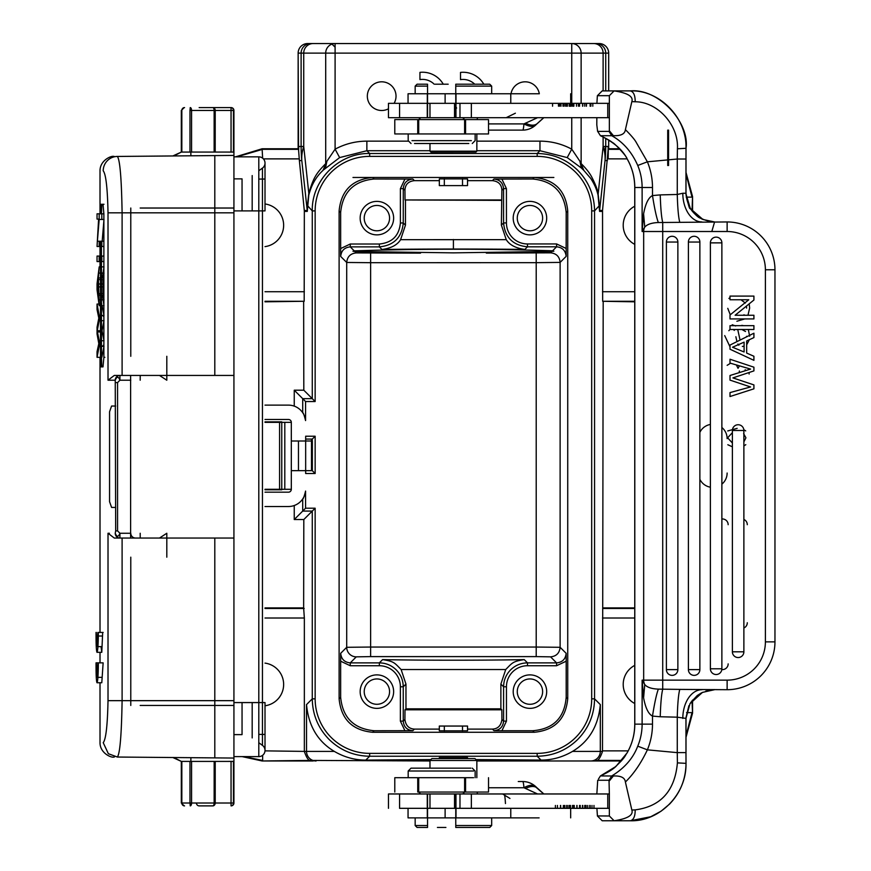 <?xml version="1.0" encoding="UTF-8"?>
<svg xmlns="http://www.w3.org/2000/svg" width="871" height="871" viewBox="0 0 871 871"><rect width="100%" height="100%" fill="white"/><g stroke="black" fill="none" stroke-linecap="round" stroke-linejoin="round"><path stroke-width="1.31" d="M418.701 133.949L418.701 119.599L420.617 117.683L399.571 117.683L607.762 117.683L607.762 103.333L609.352 103.333L399.571 103.333L408.053 103.333L408.053 93.774L427.313 93.774L427.313 103.333M459.975 117.683L459.975 103.333L471.353 103.333L471.353 117.683M523.711 103.333L519.072 103.333M515.676 103.333L511.517 103.333M399.571 103.333L388.466 103.333L399.571 103.333L399.571 117.683L388.466 117.683L399.571 117.683M609.025 131.401L611.736 135.713L613.369 135.658C620.892 135.996 624.91 133.982 625.4 129.637L631.856 101.613C633.544 96.496 627.632 92.925 614.109 90.9L609.352 95.679L609.352 130.748L609.025 131.401L597.713 131.401L600.424 135.713L611.736 135.713C623.124 142.049 631.802 151.968 637.746 165.479A57.399 57.17 90 0 1 642.123 187.515L634.796 187.515L634.796 724.139A57.399 57.17 -90 0 1 627.076 752.925L616.276 766.045C613.434 769.039 608.154 772.337 600.424 775.941L598.519 778.968M607.762 117.683L609.352 117.683L607.762 117.683M613.369 135.658L609.352 130.748M596.842 117.683L596.798 124.869L597.604 131.325L598.519 132.686M596.896 103.333L597.375 95.712L598.388 94.71L597.43 95.679L609.352 95.679M477.079 119.599A19.129 1.666 -90 0 1 477.809 117.683L537.57 117.683L523.95 123.9C529.622 126.948 533.694 127.155 536.198 124.52L543.733 117.683M543.46 117.683L542.677 117.683M541.305 117.683L537.57 117.683M528.196 117.683L482.926 117.683M456.578 108.113L455.969 106.774M535.741 124.999L536.198 124.52A19.129 19.053 -90 0 1 522.72 130.117L488.533 130.117M506.203 117.683L515.382 113.208M430.078 151.162L476.764 151.162M431.058 152.153L475.849 152.087M571.746 103.333L571.746 53.12L335.095 53.12L335.095 149.17C345.036 143.857 355.629 141.189 366.865 141.146L366.865 150.716L339.636 157.586L335.095 149.17L326.875 161.309L322.956 170.433C316.097 176.748 311.372 184.99 308.791 195.148L308.802 193.286C313.364 178.642 315.117 174.45 325.7 163.65L323.489 169.943L339.636 157.586M476.851 141.146L539.966 141.146C551.212 141.189 561.806 143.857 571.746 149.17L579.955 161.309L581.316 167.972L567.206 157.586L539.966 150.716L476.851 150.716M394.106 103.333A14.35 14.35 0 0 0 381.672 81.809A14.35 14.35 0 0 0 367.333 96.158A14.35 14.35 0 0 0 388.466 108.799M539.312 93.774A14.35 14.35 0 0 0 511.016 93.774M483.819 84.204A23.909 23.909 0 0 0 460.509 72.413A23.909 23.909 0 0 1 483.819 84.204M419.942 72.369A23.909 23.909 0 0 1 443.274 84.204A23.909 23.909 0 0 0 419.942 72.369L419.942 79.588A16.701 16.701 0 0 1 434.204 84.204M598.05 195.148L599.575 211.413A9.57 9.559 90 0 1 599.618 210.477L605.029 160.58A143.486 69.604 -173.8 0 0 604.79 153.568A143.486 69.604 -173.8 0 0 603.113 146.491L598.05 195.148C596.842 189.66 594.392 184.064 590.701 178.381L583.886 170.455L579.955 161.309M608.687 52.946A9.57 6.761 180 0 1 608.687 53.12L608.687 90.9L608.687 53.12A9.57 9.559 -90 0 0 599.128 43.55L571.746 43.55A9.57 9.385 90 0 1 581.131 53.12L581.131 103.333M313.114 43.55A9.57 9.385 90 0 0 303.729 53.12L301.116 53.12A9.57 9.559 -90 0 1 310.675 43.55L335.095 43.55L335.095 53.12L325.7 53.12A9.57 9.385 -90 0 1 335.095 43.55L571.746 43.55L571.746 53.12L603.113 53.12A9.57 9.385 -90 0 0 593.717 43.55M310.675 43.55L307.713 43.55A9.57 9.559 90 0 0 298.143 53.12L298.143 148.941L298.622 146.491L298.699 149.474L298.677 146.491L301.116 146.491L301.116 53.12L298.143 53.12L298.535 148.887M331.459 43.55L575.383 43.55L331.459 43.55M294.246 505.518L294.246 519.541L305.579 508.207L315.15 508.207L315.15 698.858A54.514 54.514 -119.3 0 0 369.663 753.371L537.178 753.371A54.514 54.514 150.7 0 0 591.692 698.847L591.692 210.891A54.514 54.514 62 0 0 537.178 156.377L369.663 156.377A54.514 54.514 -28 0 0 315.15 210.891L315.15 401.531L312.275 398.668L312.275 210.891L307.409 205.523L307.223 210.477A9.57 9.559 90 0 1 307.267 211.413L308.791 195.148M315.15 210.891L312.275 210.891C311.491 180.221 338.993 152.719 369.663 153.503L537.178 153.503C552.933 153.742 566.455 159.339 577.756 170.313C588.731 181.614 594.327 195.137 594.555 210.891L599.422 205.523L599.618 210.477L602.536 210.477L608.143 149.474L608.154 158.87L608.317 149.311L620.065 149.311M307.409 205.523L308.802 193.286L303.729 146.491A143.486 69.604 173.8 0 0 302.063 153.514A143.486 69.604 173.8 0 0 301.802 160.58L299.374 160.58L304.338 210.945L304.186 301.279L265.013 301.823M265.013 405.124L288.453 405.124A17.213 17.213 0 0 1 305.579 420.584C304.251 415.304 303.293 412.669 302.705 412.691L302.705 398.668L312.275 398.668L303.816 390.197L303.641 301.823M602.536 210.477L602.656 301.279L634.752 301.823M692.554 211.577L692.554 196.596L686 172.414M608.154 148.767L619.553 148.767M235.486 156.856L262.106 148.767L298.535 148.767M603.189 301.823L602.492 751.401C600.282 757.901 598.203 760.906 596.254 760.427L593.63 760.971L621.306 760.971M303.816 390.197L294.246 390.197L294.246 406.136M294.246 519.541L303.816 519.541L303.641 607.914L265.013 607.914M572.519 751.401C589.09 741.482 598.355 725.881 600.315 704.595L594.555 698.847C594.327 714.601 588.731 728.123 577.767 739.414C566.466 750.399 552.933 756.006 537.178 756.235L541.033 760.089C552.072 760.1 562.568 757.204 572.519 751.401L602.492 751.401M264.991 750.867L304.349 751.401C306.548 757.901 308.628 760.906 310.588 760.427L429.98 760.971M476.851 760.971L593.63 760.971M316.097 760.971A9.57 9.559 -90 0 1 306.527 751.401L334.322 751.401C344.306 757.215 354.802 760.111 365.798 760.089L430.895 759.577M475.936 759.577L541.033 760.089M315.15 698.847L312.275 698.847C312.504 714.514 318.057 727.993 328.922 739.272A57.399 57.377 -135 0 0 329.282 739.621C340.55 750.475 354.018 756.006 369.663 756.235L365.798 760.089M334.322 751.401C317.752 741.482 308.486 725.881 306.527 704.595L312.275 698.847L312.275 511.081L303.816 519.541M304.349 750.867L304.349 618.018L303.641 607.914M634.752 665.379A21.525 21.525 0 0 0 634.752 703.518M603.189 607.914L634.752 607.914M686 737.323L692.554 713.142L692.554 700.088M242.171 756.616L262.106 760.971L313.212 760.971M686 735.843L692.02 712.609L686.566 712.609M243.924 756.616L262.639 760.427L262.639 755.288M265.013 705.771A21.525 21.525 0 0 0 265.013 663.114M315.15 508.207L312.275 511.081L302.705 511.081L302.705 498.963C303.293 498.985 304.251 496.361 305.579 491.07A17.213 17.213 0 0 1 288.453 506.519L265.013 506.519M265.013 419.474L288.453 419.474A2.874 2.874 0 0 1 291.317 422.348L291.317 440.998L298.459 440.998L298.459 470.656L312.362 470.656L312.362 440.998L298.459 440.998L305.667 440.998L305.667 436.219L305.667 439.082L312.275 439.082L305.667 439.082M265.013 492.18L288.453 492.18A2.874 2.874 0 0 0 291.317 489.306L291.317 470.656L305.667 470.656L305.667 440.998M305.667 473.519L305.667 470.656L312.254 470.656L305.667 470.656L305.667 473.519L315.15 473.519L312.254 470.656L312.275 439.082L315.15 436.219L315.15 473.519M567.729 210.945C565.758 190.607 554.598 179.448 534.25 177.466L372.581 177.466C352.243 179.448 341.084 190.597 339.113 210.945L339.113 698.792C341.084 719.141 352.243 730.301 372.581 732.271L534.25 732.271C554.598 730.301 565.747 719.141 567.729 698.792L567.729 210.945L566.194 212.48C564.212 192.143 553.052 180.983 532.714 179.001L493.988 179.056C499.78 179.622 502.97 182.812 503.547 188.615L501.87 190.292C501.642 184.521 498.484 181.299 492.398 180.645L467.531 180.645M291.317 422.348L265.013 422.348M265.013 489.306L291.317 489.306M291.317 440.998L291.317 470.656L291.317 440.998M311.491 439.082L311.491 470.656M115.68 530.885L115.233 533.259C116.812 537.157 118.38 537.157 119.926 533.259L117.563 530.885L115.68 530.885L115.233 380.213C116.866 376.305 118.423 376.305 119.926 380.213L117.563 382.587L115.68 382.587M114.286 375.434L130.617 375.434L130.617 538.049L130.617 375.434L214.799 375.434L214.799 212.818L122.103 212.818C121.526 178.566 119.958 159.774 117.378 156.442A14.35 14.295 -90.5 0 0 103.214 170.814L103.214 170.814C105.914 174.124 107.514 188.125 108.015 212.818L108.015 380.213L114.286 375.434L122.103 375.434L122.103 212.818L108.015 212.818M103.268 742.669L103.224 742.669C105.914 739.403 107.514 725.391 108.015 700.665L214.799 700.665L214.799 538.049L233.929 538.049L233.929 152.077L190.836 152.055L191.566 152.077L191.566 110.465L189.976 110.465L189.976 152.077L190.836 152.055L190.88 155.8L233.929 155.419L214.799 155.593L214.799 212.818L214.799 155.593L117.378 156.442L183.422 155.865M115.68 507.434L111.586 507.434L109.561 501.696L109.561 411.776L111.586 406.038L115.68 406.038M103.137 662.853L98.336 662.853C98.281 674.72 97.835 681.351 96.997 682.744L101.787 682.744L103.137 662.853L97.89 662.853L96.997 677.366L96.289 662.853L101.08 662.853M101.047 646.63L101.787 652.325L102.68 632.433M103.987 204.271L103.018 204.271L103.878 213.831L103.878 357.317L103.018 366.887L100.862 366.887L100.492 357.317L101.45 357.317L101.45 241.223M100.492 241.223L100.492 357.317M101.82 204.271L101.45 213.831L100.492 213.831L100.862 204.271L103.018 204.271M118.238 757.041A14.35 14.284 -89.5 0 0 118.271 757.041L117.378 757.041C119.958 753.709 121.526 734.917 122.103 700.665L122.103 538.049L114.286 538.049L108.015 533.259L108.015 700.665M114.286 538.049L233.929 538.049L233.929 758.053L185.153 757.628M130.617 375.434L233.929 375.434L214.799 375.434L214.799 212.818L233.929 212.818M185.12 155.844L190.88 155.8M191.925 155.789L173.852 155.942L181.32 152.077L189.976 152.077M233.45 151.489L233.929 150.759M103.224 742.68L108.352 753.709L117.378 757.041L214.799 757.89L214.799 700.665L214.799 757.89L233.929 758.053L233.929 803.008A2.874 2.874 0 0 1 231.055 805.882A2.874 2.384 -90 0 0 233.45 803.008L233.45 761.406M233.45 152.077L233.45 110.465A2.874 2.384 -90 0 0 231.055 107.59A2.874 2.874 0 0 1 233.929 110.465L233.929 152.077M233.929 156.856L258.796 156.856L233.929 156.856L233.929 756.616L258.796 756.616L258.796 210.902L233.929 210.902L242.051 210.902L242.051 178.86L233.929 178.86M233.929 762.724L233.45 761.983M196.443 803.008A2.874 2.711 -90 0 0 199.154 805.882L212.818 805.882A2.874 1.317 -90 0 0 214.135 803.008L214.168 761.417M199.154 805.882L212.818 805.882A2.874 2.384 90 0 0 215.213 803.008L233.929 803.008A2.874 2.874 0 0 1 231.055 805.882L231.055 761.406M183.378 757.618L172.959 757.52M233.929 761.406L190.869 761.417L191.566 761.406L191.566 803.008L215.213 803.008L215.213 761.406M184.554 805.882A2.874 2.711 90 0 1 181.832 803.008L189.976 803.008L189.976 761.406L190.869 761.417L190.88 757.683M189.976 761.406L181.32 761.406L173.852 757.53M300.517 501.587L301.431 500.618M315.15 401.531L305.579 401.531L294.246 390.197M301.812 411.482L300.68 410.23M281.758 489.785L265.013 489.785M265.013 421.869L281.758 421.869L281.758 489.306M233.929 700.665L214.799 700.665L214.799 538.049M231.055 152.066L231.055 107.59L199.154 107.59M233.45 110.465L214.135 110.465A2.874 1.317 -90 0 0 212.818 107.59A2.874 2.384 90 0 1 215.213 110.465L215.191 152.055M258.796 210.902L265.013 210.902L258.796 210.902L258.796 156.856A6.217 6.217 0 0 1 265.013 163.073A6.217 6.217 0 0 0 258.796 156.856A6.217 6.217 0 0 1 262.454 168.103L258.796 170.76M258.796 742.713L262.454 745.369A6.217 6.217 0 0 1 258.796 756.616A6.217 6.217 0 0 0 262.454 745.369L262.454 702.57L258.796 702.57L265.013 702.57L262.454 702.57L262.454 168.103A6.217 6.217 0 0 0 258.796 156.856M233.929 734.623L242.051 734.623L242.051 702.57L233.929 702.57L258.796 702.57M166.807 557.179L166.807 533.259L159.491 538.049M140.187 380.213L140.231 375.434L150.171 375.434M166.807 356.293L166.807 380.213L159.469 375.434M140.187 533.259L140.231 538.049L150.171 538.049M96.289 662.853L100.829 662.853M96.997 682.744C96.311 681.383 95.995 674.753 96.039 662.853M96.289 632.433L96.823 646.63L96.823 636.015L101.972 636.015M101.613 646.63L96.823 646.63M97.182 636.015L97.182 646.63L101.972 646.63M97.182 646.63L97.89 632.433L103.137 632.433M98.336 632.433C98.281 644.3 97.835 650.931 96.997 652.325C96.311 650.964 95.995 644.333 96.039 632.433M101.82 366.887L101.45 357.317M102.865 346.331L103.094 345.395M101.82 330.73L101.82 331.949M102.92 315.411L103.061 316.064M102.049 305.645L103.987 315.411M103.987 320.702L102.016 330.73L97.225 330.73L99.185 340.735L99.185 346.331L97.04 357.317L101.82 357.317L103.987 346.331M103.987 340.735L102.016 330.73M102.419 277.947L103.987 266.874M103.987 273.113L103.192 277.947L98.39 277.947L99.185 305.645L97.04 289.738L97.04 283.826L99.185 266.874L98.39 277.947M103.987 299.82L103.192 295.269L103.192 277.947M103.987 305.645L102.43 295.269M101.82 256.074L101.82 261.561M101.82 241.223L101.82 246.471M101.82 213.831L101.82 219.089M103.987 219.459L102.179 241.223L97.389 241.223L99.185 241.223L99.185 246.471L103.878 246.471M103.878 346.331L99.185 346.331M103.878 340.735L99.185 340.735M103.878 320.702L99.185 320.702L97.225 330.73M103.878 315.411L99.185 315.411L99.185 320.702M101.82 304.055L97.04 304.055L99.185 315.411M97.04 357.317L97.04 351.699L98.804 343.642L97.04 333.898L97.04 327.278L98.804 318.122L97.04 309.564L97.04 304.055M103.878 305.645L99.185 305.645M103.878 299.82L99.185 299.82M103.192 295.269L98.39 295.269M103.878 273.113L99.185 273.113M103.878 266.874L99.185 266.874M97.563 283.968L98.14 293.69L98.14 279.645L97.563 283.968L102.353 283.968M101.983 286.907L97.204 286.907M98.14 293.69L102.941 293.69L102.941 279.645L98.14 279.645M103.878 261.561L97.04 261.561L97.04 256.074L99.185 256.074L99.185 261.561M103.878 256.074L99.185 256.074M103.878 213.831L97.04 213.831L97.04 219.089L98.608 219.089L97.04 246.471L99.185 246.471M103.878 241.223L99.185 241.223M103.878 219.459L99.185 219.459L97.389 241.223M99.185 213.831L99.185 219.459M439.311 180.645L414.422 180.645L412.832 179.056L374.116 179.001C353.789 180.983 342.63 192.143 340.648 212.48L340.648 248.562L350.273 244.011L379.353 244.011L379.353 246.874L350.262 246.885L350.273 244.011M467.531 185.599L467.531 178.903L439.365 178.882L439.311 185.599L467.477 185.599M552.595 250.794L553.858 251.196L551.974 251.414L453.399 252.862L354.856 251.479L352.984 251.273L354.236 250.87C420.334 248.714 486.454 248.692 552.595 250.794L556.58 246.809C562.383 247.386 565.573 250.576 566.139 256.379L566.194 212.48M567.729 698.792L566.194 697.257L566.194 661.198L556.58 665.738L556.58 662.875C562.394 662.308 565.584 659.118 566.139 653.304L566.194 661.198M352.984 177.466L372.581 177.466L352.984 177.466M553.858 177.466L534.25 177.466L532.714 179.001M331.993 44.083L335.095 47.186M420.519 253.123L356.272 252.906C350.436 253.515 347.246 256.705 346.712 262.465L370.621 262.694L370.621 647.044L346.712 647.295L346.712 262.465L340.692 256.455C341.269 250.652 344.459 247.462 350.262 246.885L354.236 250.87M356.283 656.854A9.57 9.559 44.9 0 1 346.712 647.295L340.692 653.304C341.269 659.107 344.459 662.298 350.262 662.875L356.283 656.854L370.621 656.603L370.621 647.044L536.209 647.044L536.209 262.672L560.118 262.4L566.139 256.379M551.974 251.414L550.559 252.83C556.373 253.417 559.563 256.607 560.118 262.4L560.118 647.295C559.53 653.108 556.351 656.298 550.559 656.854L536.209 656.603L536.209 647.044L560.118 647.295L566.139 653.304M550.559 656.854L556.58 662.875L527.499 662.875C520.934 662.973 515.294 665.302 510.591 669.875C506.018 674.59 503.688 680.218 503.59 686.784L506.454 686.784L506.454 721.123L501.914 730.736L532.714 730.736L534.25 732.271M566.194 697.257C564.495 717.889 553.335 729.049 532.714 730.736M546.683 691.618A16.745 16.745 0 0 0 529.949 674.883A16.745 16.745 0 0 0 513.204 691.618A16.745 16.745 0 0 0 529.949 708.363A16.745 16.745 0 0 0 546.683 691.618M556.58 665.738L527.499 665.738L527.499 662.875L524.233 659.608A90.867 1.59 180 0 1 382.598 659.608C394.345 661.437 394.498 662.885 401.128 669.538L505.713 669.538L500.879 684.073L503.59 686.784L503.59 721.123C503.013 726.926 499.834 730.116 494.02 730.682L501.914 730.736M506.454 721.123L503.59 721.123L501.914 719.446C501.108 725.608 497.94 728.831 492.442 729.103L467.531 729.103M439.311 729.103L414.4 729.103C408.847 728.744 405.69 725.532 404.917 719.446L403.251 721.123C403.817 726.926 407.007 730.116 412.81 730.682L374.116 730.736C353.778 728.766 342.619 717.606 340.648 697.257L339.113 698.792M439.365 730.813L467.531 730.834L467.531 726.055L439.365 726.055M500.879 684.073L500.879 708.842L405.962 708.842L405.004 709.8L404.917 719.446M405.004 709.8L501.827 709.8L500.879 708.842M501.914 719.446L501.827 709.8M405.962 708.842L405.962 684.073L401.128 669.538M404.928 730.736L400.377 721.123L400.377 686.784L403.251 686.784L405.962 684.073M400.377 686.784A21.035 21.035 48.7 0 0 379.342 665.738L350.262 665.738L340.648 661.198L340.648 697.257M393.638 691.618A16.745 16.745 0 0 0 376.893 674.883A16.745 16.745 0 0 0 360.159 691.618A16.745 16.745 0 0 0 376.893 708.363A16.745 16.745 0 0 0 393.638 691.618M379.342 665.738L379.342 662.875C385.897 662.973 391.536 665.302 396.24 669.875C400.812 674.579 403.153 680.218 403.251 686.784L403.251 721.123L400.377 721.123M340.692 653.304L340.648 661.198M340.692 256.455L340.648 248.562M524.233 659.608C512.594 661.437 512.42 662.777 505.713 669.538M404.95 179.001L400.399 188.659L400.388 222.943C399.168 235.725 392.157 242.748 379.342 244.011M393.638 218.12A16.745 16.745 0 0 0 376.893 201.386A16.745 16.745 0 0 0 360.159 218.12A16.745 16.745 0 0 0 376.893 234.865A16.745 16.745 0 0 0 393.638 218.12M400.388 222.976L403.262 222.976C401.836 237.489 393.866 245.459 379.353 246.874L381.966 249.487A118.118 2.058 -0 0 1 453.41 249.041A118.118 2.058 -0 0 1 524.875 249.433C515.774 248.224 509.557 244.958 506.247 239.645L400.595 239.677C397.285 245.001 391.079 248.268 381.966 249.487M400.595 239.677L405.451 225.164L403.262 222.976L403.273 188.615C403.839 182.812 407.029 179.622 412.832 179.056M400.399 188.659L403.273 188.615L404.95 190.292C405.167 184.521 408.325 181.299 414.422 180.645M524.875 249.433L527.488 246.82C512.975 245.415 504.995 237.445 503.569 222.932L501.38 225.121L501.87 190.292M501.783 199.96L405.037 199.96L404.95 190.292M501.87 179.001L506.421 188.604L503.547 188.615L503.569 222.932L506.443 222.932L506.421 188.604M556.613 243.945L556.58 246.809L527.488 246.82L527.488 243.956L556.613 243.945L566.194 248.496M546.683 218.12A16.745 16.745 0 0 0 529.949 201.386A16.745 16.745 0 0 0 513.204 218.12A16.745 16.745 0 0 0 529.949 234.865A16.745 16.745 0 0 0 546.683 218.12M501.38 225.121L506.247 239.645M501.358 200.374L405.037 199.96M405.451 225.164L405.461 200.374M517.265 218.12A12.673 12.673 0 0 0 529.949 230.793A12.673 12.673 0 0 0 542.622 218.12A12.673 12.673 0 0 0 529.949 205.447A12.673 12.673 0 0 0 517.265 218.12M364.22 218.12A12.673 12.673 0 0 0 376.893 230.793A12.673 12.673 0 0 0 389.566 218.12A12.673 12.673 0 0 0 376.893 205.447A12.673 12.673 0 0 0 364.22 218.12M364.22 691.618A12.673 12.673 0 0 0 376.893 704.291A12.673 12.673 0 0 0 389.566 691.618A12.673 12.673 0 0 0 376.893 678.945A12.673 12.673 0 0 0 364.22 691.618M517.265 691.618A12.673 12.673 0 0 0 529.949 704.291A12.673 12.673 0 0 0 542.622 691.618A12.673 12.673 0 0 0 529.949 678.945A12.673 12.673 0 0 0 517.265 691.618M583.886 170.455L581.316 167.972M571.746 117.683L571.746 149.17L567.206 157.586M599.422 205.523L598.039 193.286C597.484 189.649 595.503 184.456 592.095 177.706C589.983 173.427 586.335 168.724 581.142 163.606L583.341 169.943M603.113 136.954L603.113 146.491L608.154 146.491L608.143 149.474M686 173.895L692.02 197.129L686.217 197.129M304.295 210.477L307.223 210.477L301.802 160.58A143.486 143.465 -90 0 1 301.29 153.546L302.063 153.514M301.29 153.546A143.486 143.465 -90 0 1 301.116 146.491L303.729 146.491L303.729 53.12L325.7 53.12L325.7 163.65M236.847 156.856L262.639 149.311L298.524 149.311L299.374 160.58M265.013 246.624A21.525 21.525 0 0 0 265.013 203.966M634.752 206.231A21.525 21.525 0 0 0 634.752 244.37M604.79 153.568L605.323 146.491M467.531 758.576L467.531 757.618L439.365 757.639M474.858 758.576L431.983 758.576M476.764 760.492L430.078 760.492M596.842 793.971L597.713 780.253L609.025 780.253L609.352 793.971L399.571 793.971L420.617 793.971L418.701 792.055L418.701 777.705M518.267 781.537L522.72 781.537A19.129 1.666 90 0 1 523.95 787.754L537.57 793.971L477.809 793.971A19.129 1.666 -90 0 1 477.079 792.055M541.283 793.971L543.439 793.971M399.571 793.971L388.466 793.971L399.571 793.971L399.571 808.321L471.353 808.321L459.975 808.321L459.975 793.971M471.353 793.971L471.353 808.321L609.352 808.321L609.352 793.971L607.762 793.971L607.762 808.321L609.352 808.321L609.352 815.975L614.109 820.754C627.632 818.729 633.544 815.158 631.856 810.041L625.4 782.016C624.91 777.661 620.892 775.658 613.369 775.996L601.328 775.941M609.352 780.906L613.369 775.996M596.896 808.321L597.43 815.975L598.388 816.944L597.375 815.942L609.352 815.975M506.171 808.321L512.681 808.321M516.274 808.321L519.181 808.321M427.313 808.321L427.313 817.88L408.053 817.88L408.053 808.321L399.571 808.321M509.96 798.446L502.632 793.971L506.203 793.971M408.053 817.88L539.105 817.88M429.98 808.321L429.98 793.971M454.531 808.321L454.531 793.971M437.416 827.45L445.908 827.45M415.304 825.534L427.552 825.534M455.773 825.534L491.538 825.534M417.209 827.45L427.552 827.45L427.552 793.971M455.773 793.971L455.773 827.45L489.633 827.45M522.72 781.537A19.129 19.053 -90 0 1 536.198 787.134A19.129 9.363 -47.1 0 0 535.752 786.655A19.129 19.129 0 0 0 522.72 781.537M488.533 787.754L523.95 787.754A19.129 9.363 -47.1 0 1 535.73 786.633M543.733 793.971L535.894 787.134M564.593 805.446L564.593 808.321M570.407 808.321L570.407 805.446M568.948 805.446L568.948 808.321M560.674 805.446L560.674 808.321M564.876 808.321L564.876 805.446M576.842 805.446L576.842 808.321M563.363 805.446L563.363 808.321M566.683 805.446L566.683 808.321M593.978 805.446L593.978 808.321M591.997 805.446L591.997 808.321M590.168 805.446L590.168 808.321M585.007 805.446L585.007 808.321M586.129 808.321L586.129 805.446M585.421 805.446L585.421 808.321M577.016 805.446L577.016 808.321M598.388 816.944L602.188 820.754L630.364 820.754C633.598 819.916 635.209 816.29 635.188 809.878L631.856 810.041M620.228 820.754L630.364 820.754C659.391 821.734 686.773 794.461 685.989 763.355L677.409 762.876C674.894 790.824 660.817 806.492 635.188 809.878M609.025 780.253L611.736 775.941C624.409 768.266 633.086 758.347 637.746 746.164L647.382 749.844L677.268 752.631L677.409 762.876M637.746 746.164A57.399 57.17 90 0 0 642.123 724.139L642.123 680.142L643.593 697.834C645.509 708.036 648.481 714.111 652.488 716.082L652.488 724.139A66.958 66.708 90 0 1 647.382 749.844C641.067 763.138 633.74 773.862 625.4 782.016M702.973 219.503L714.525 221.953L702.93 219.481L690.355 208.55L685.956 193.895C687.861 210.826 697.399 220.232 714.547 222.105L711.814 231.512L727.133 231.512L662.722 231.512L662.722 680.142L727.133 680.142A38.259 38.259 0 0 0 765.391 641.873L774.961 641.873A47.829 47.829 0 0 1 727.133 689.701L727.133 680.142A38.259 38.259 0 0 0 765.391 641.873L765.391 269.781A38.259 38.259 0 0 0 727.133 231.512A38.259 38.259 0 0 1 765.391 269.781L774.961 269.781L774.961 641.873L765.391 641.873M677.268 752.62L686 752.62L686 718.227L689.984 703.714L685.956 718.401L677.268 717.181C677.627 703.528 678.465 694.274 679.772 689.397L658.345 689.124C651.628 688.852 647.099 687.328 644.747 684.562A9.57 9.527 -90 0 1 643.669 680.142L643.669 231.512A9.57 9.527 -90 0 1 644.747 227.091C647.207 224.304 651.737 222.78 658.345 222.53L727.133 221.953A47.829 47.829 0 0 1 774.961 269.781L765.391 269.781M714.547 689.549L702.255 692.489L697.138 695.657L690.017 703.648L702.505 692.369L714.514 689.701M732.391 446.812L727.829 444.743M727.753 430.949L737.171 428.358M743.823 429.697L745.707 430.895M745.794 444.678L743.878 445.908M727.143 365.341L730.529 363.251M736.398 364.971L738.031 368.302L739.457 365.874M748.472 368.542L748.744 369.446M749.104 372.505L749.136 374.029M730.007 346.832L724.716 335.607M732.184 324.752L735.668 325.972M737.737 329.499L740.056 340.082M746.589 336.848L746.599 336.304M745.511 331.492L741.798 329.445M741.798 325.373L743.584 325.656M748.331 329.499L749.648 336.206M749.332 339.723L746.676 344.829M744.095 346.233L742.342 346.451L744.095 346.233M738.858 345.21L737.879 344.023L738.858 345.21M736.931 341.639L735.864 336.729M734.264 330.414L733.524 329.478M730.007 329.39L728.842 330.719M747.383 299.766L747.862 300.506M749.191 303.848L749.648 308.062L747.982 315.248M744.77 318.928L736.888 321.247M728.918 298.437L730.007 297.664M727.764 308.334L730.301 314.823M743.486 315.248L744.052 314.758M746.599 308.094L746.436 306.08M745.347 303.054L741.602 300.245M743.878 519.454A5.738 5.738 0 0 1 747.285 524.701M747.285 622.743A5.738 5.738 0 0 1 743.878 627.991M721.874 518.985A5.738 5.738 0 0 1 728.156 524.701M728.156 663.876A5.738 5.738 0 0 1 721.819 669.581M730.007 325.656L753.916 325.656L753.916 329.499L730.007 329.499L730.007 325.656L753.916 325.656L753.916 329.499L730.007 329.499L730.007 325.656M753.916 384.906L732.892 377.905L753.916 370.894L753.916 367.192L753.916 370.894L732.892 377.905L753.916 384.906L753.916 388.825L730.007 396.523L730.007 392.592L730.007 396.523L753.916 388.825L753.916 384.906M730.007 359.233L753.916 367.192L730.007 359.233L730.007 363.087L730.007 359.233M730.007 363.087L750.573 369.086L730.007 375.499L730.007 380.126L730.007 375.499L750.573 369.086L730.007 363.087M730.007 380.126L750.573 386.953L730.007 392.592L750.573 386.953L730.007 380.126M735.124 315.248L753.916 315.248L753.916 318.928L730.007 318.928L730.007 314.986L748.777 299.766L730.007 299.766L730.007 296.086L753.916 296.086L753.916 300.016L735.124 315.248L753.916 315.248L753.916 318.928L730.007 318.928L730.007 314.986L748.777 299.766L730.007 299.766L730.007 296.086L753.916 296.086L753.916 300.016L735.124 315.248M743.878 430.481A5.738 5.738 0 0 0 738.129 424.743A5.738 5.738 0 0 0 732.391 430.481L732.391 651.813A5.738 5.738 0 0 0 738.129 657.551A5.738 5.738 0 0 0 743.878 651.813L743.878 430.481L732.391 430.481M721.874 242.867A5.738 5.738 0 0 0 716.136 237.13A5.738 5.738 0 0 0 710.388 242.867L710.388 668.786A5.738 5.738 0 0 0 716.136 674.524A5.738 5.738 0 0 0 721.874 668.786L721.874 242.867L710.388 242.867M699.87 242.04A5.738 5.738 0 0 0 694.133 236.291A5.738 5.738 0 0 0 688.395 242.04L688.395 669.614A5.738 5.738 0 0 0 694.133 675.363A5.738 5.738 0 0 0 699.87 669.614L699.87 242.04L688.395 242.04M677.867 242.04A5.738 5.738 0 0 0 672.129 236.291A5.738 5.738 0 0 0 666.391 242.04L666.391 669.614A5.738 5.738 0 0 0 672.129 675.363A5.738 5.738 0 0 0 677.867 669.614L677.867 242.04L666.391 242.04M746.676 353.082L753.916 356.272L753.916 360.344L730.007 349.217L730.007 345.068L753.916 333.212L753.916 337.578L746.676 340.964L746.676 353.082L753.916 356.272L753.916 360.344L730.007 349.217L730.007 345.068L753.916 333.212L753.916 337.578L746.676 340.964L746.676 353.082M658.345 222.53C656.538 217.728 654.578 208.746 652.488 195.572C648.481 197.543 645.509 203.618 643.593 213.82L642.123 231.512L662.722 231.512L662.722 222.355C661.492 217.685 660.664 208.528 660.229 194.897L677.268 194.473L682.81 193.253L685.956 193.253L685.956 193.895L685.989 148.299L677.409 148.778L677.268 159.023L686 159.023L686 193.416C688.144 204.652 689.603 209.693 690.355 208.55M679.772 222.257C678.465 217.38 677.627 208.125 677.268 194.473L677.268 159.023L647.382 161.81L636.309 142.55C634.97 139.904 631.344 135.604 625.4 129.637M637.746 165.479L647.382 161.81A66.958 66.708 90 0 1 652.488 187.515L652.488 195.572L660.229 194.897M658.345 689.124C656.538 693.926 654.578 702.908 652.488 716.082L660.229 716.757C660.664 703.126 661.492 693.969 662.722 689.299L662.722 680.142L642.123 680.142L644.747 684.562L643.593 697.834M660.229 716.757L677.268 717.181L677.268 752.631M679.772 689.397L727.133 689.701M688.896 705.706L685.956 717.758L685.989 763.355M627.044 158.674L627.044 158.718C632.139 167.635 634.709 177.227 634.752 187.515L634.752 724.139C634.709 734.427 632.139 744.03 627.044 752.947L627.044 752.947C624.638 756.3 625.716 757.008 615.318 766.839L600.555 775.865M620.228 90.9L602.188 90.9L630.364 90.9L602.188 90.9L598.388 94.71M631.856 101.613L635.188 101.776C635.209 95.364 633.598 91.738 630.364 90.9C659.129 89.648 687.056 117.618 685.989 148.299M635.188 101.776C657.67 101.7 678.945 125.478 677.409 148.778M652.488 187.515L642.123 187.515L642.123 231.512L644.747 227.091L643.593 213.82M634.796 187.515A57.399 57.17 -90 0 0 627.076 158.729C622.602 149.801 613.707 142.136 600.424 135.713L601.328 135.713M744.095 351.982L732.522 347.235L744.095 342.151L744.095 351.982M743.878 441.891L745.924 437.808L743.627 433.616M732.391 432.637L727.633 437.808L732.391 443.023M745.511 370.273L745.184 369.707M739.37 370.992L739.185 372.331M473.584 777.705L394.792 777.705L417.742 777.705L417.742 792.055L488.533 792.055L464.613 792.055L464.613 777.705M473.584 771.009L408.183 771.009L408.183 777.705L445.745 777.705M470.852 768.146L411.047 768.146L408.183 771.009L409.729 771.009M411.047 768.146L412.473 768.146M474.728 84.204A16.701 16.701 0 0 0 460.509 79.631L460.509 72.413M539.105 93.774L408.053 93.774M427.367 93.774L445.114 93.774L445.114 103.333M454.531 103.333L454.531 117.683M429.98 103.333L429.98 117.683M448.184 84.204L435.141 84.204M415.304 86.12L427.552 86.12M491.538 86.12L455.773 86.12M489.633 84.204L455.773 84.204L455.773 117.683M427.552 117.683L427.552 84.204L417.209 84.204M462.708 117.683L464.613 119.599L488.533 119.599L394.792 119.599L417.742 119.599L417.742 133.949M462.022 133.949L394.792 133.949L488.533 133.949L464.613 133.949L464.613 119.599M411.972 140.645L471.353 140.645M414.52 143.508L468.805 143.508M558.463 106.208L558.463 103.333M552.562 103.333L552.562 106.208M572.933 106.208L572.933 103.333M565.519 106.208L565.519 103.333M570.189 106.208L570.189 103.333M559.683 106.208L559.683 103.333M564.049 106.208L564.049 103.333M586.477 103.333L586.466 106.208M586.368 106.208L586.357 103.333M570.962 103.333L570.962 106.208M590.124 106.208L590.124 103.333M570.603 103.333L570.603 106.208M571.311 106.208L571.311 103.333M569.776 103.333L569.776 106.208M667.719 165.512L667.719 130.117M668.558 130.117L668.558 165.512M727.133 438.614A14.35 14.35 -90 0 0 721.874 427.509M710.388 424.46A14.35 14.35 -90 0 0 699.87 432.354M699.87 479.3A14.35 14.35 -90 0 0 710.388 487.194M721.874 484.145A14.35 14.35 -90 0 0 727.133 473.04M190.248 805.882L190.248 805.882A2.874 1.317 -90 0 0 191.566 803.008L189.976 803.008L190.248 805.882M525.453 123.17C531.016 125.881 535.121 125.838 537.766 123.072L535.752 124.999A19.129 19.129 0 0 1 522.72 130.117A19.129 1.666 -90 0 0 523.95 123.9L488.533 123.9M510.776 103.333L510.776 93.774M429.98 150.716L366.865 150.716L369.663 153.503L369.663 156.377M539.966 141.146L539.966 150.716L537.178 153.503L537.178 156.377M366.865 141.146L408.684 141.146M581.131 117.683L581.142 163.606M326.875 161.309L325.525 167.972M307.267 211.413L304.349 211.413M304.186 301.279L265.013 301.279M265.013 291.72L304.349 291.72M602.492 211.413L599.575 211.413M591.692 210.891L594.555 210.891L594.555 698.847L591.692 698.847M600.315 704.595L600.315 751.401A9.57 9.559 90 0 1 590.745 760.971L590.745 760.971M304.349 751.401L306.527 751.401L306.527 704.595M310.588 760.427L262.106 760.971M621.763 760.427L596.254 760.427M602.492 750.867L628.176 750.867M634.752 618.018L602.492 618.018M602.656 608.459L634.752 608.459M692.554 713.142L692.02 700.752M265.013 608.459L304.186 608.459M304.349 618.018L265.013 618.018M369.663 753.371L369.663 756.235L537.178 756.235L537.178 753.371M305.579 401.531L305.579 420.584M305.579 491.07L305.579 508.207M305.667 436.219L315.15 436.219M284.795 489.306L284.806 422.348M130.781 380.213L119.926 380.213L119.926 375.434A4.78 4.693 90 0 0 115.233 380.213L108.015 380.213M108.015 533.259L109.408 533.259M115.233 533.259A4.78 4.693 90 0 0 119.926 538.049L119.926 533.259L130.781 533.259A4.78 4.747 90 0 0 135.506 538.049M117.563 382.587L117.563 530.885M181.832 803.008L181.832 761.406M279.58 422.348L279.58 489.306M189.976 110.465L191.566 110.465A2.874 1.317 90 0 0 190.248 107.59L189.976 110.465M181.832 152.077L181.832 110.465A2.874 2.711 90 0 1 184.554 107.59M214.135 152.066L214.135 110.465L191.566 110.465M252.176 737.911L252.176 702.57M252.176 210.902L252.176 175.572M140.187 208.027L233.929 208.027M233.929 705.445L140.187 705.445M130.781 705.445L130.781 557.179M130.781 356.304L130.781 208.027M104.847 357.317L103.878 357.317M97.432 331.949L102.223 331.949M493.988 179.056L492.398 180.645M374.116 179.001L372.581 177.466M550.559 252.83L486.323 253.102M356.272 252.906L354.856 251.479M370.621 253.145L370.621 262.694L536.209 262.672L536.198 253.08M506.454 686.784A21.035 21.035 -40.6 0 1 527.499 665.738M412.81 730.682L414.4 729.103M492.442 729.103L494.02 730.682M372.581 732.271L374.116 730.736M350.262 665.738L350.262 662.875L379.342 662.875L382.598 659.608M339.113 210.945L340.648 212.48M536.209 656.603L370.621 656.603M527.488 243.956A21.035 21.035 -130.7 0 1 506.443 222.932M453.41 239.481L453.41 249.041M603.113 90.9L603.113 53.12L605.726 53.12L605.726 90.9M605.726 138.304L605.726 146.491A143.486 143.465 90 0 1 605.029 160.58L607.468 160.58M608.687 148.941L608.687 140.024L608.687 148.941M599.128 43.55A9.57 9.57 0 0 1 608.687 53.12L605.726 53.12A9.57 9.559 90 0 0 596.167 43.55M627.131 158.87L608.154 158.87M692.02 210.913L692.554 196.596M299.221 158.881L263.38 158.881M262.106 148.767L262.639 158.184M634.752 301.279L602.656 301.279M602.492 291.72L634.752 291.72M504.004 793.971A19.129 1.666 90 0 1 505.452 803.541M510.776 817.88L510.776 808.321M445.114 817.88L445.114 808.321M525.453 788.473C531.038 785.773 535.142 785.816 537.766 788.582L535.752 786.655M560.467 808.321L560.467 805.446M582.579 805.446L582.579 808.321M573.118 808.321L573.118 805.446M569.46 808.321L569.46 805.446M572.617 805.446L572.617 808.321M573.847 808.321L573.847 805.446M579.542 808.321L579.542 805.446M580.217 808.321L580.173 805.446M582.47 805.446L582.47 808.321L582.503 805.446M573.575 805.446L573.575 808.321M727.133 231.512L727.133 221.953L727.133 231.512M701.928 689.701L701.928 689.701A28.699 19.129 -90 0 0 701.928 689.701A28.699 19.129 -90 0 0 682.81 718.401M630.364 820.754L650.746 816.748L661.143 811.151L669.636 804.02C680.349 792.795 685.815 779.229 686.021 763.323L685.956 752.62M634.796 724.139L652.488 724.139M682.81 193.253A28.699 19.129 -90 0 0 701.939 221.953M732.391 651.813L743.878 651.813M710.388 668.786L721.874 668.786M688.395 669.614L699.87 669.614M666.391 669.614L677.867 669.614M569.362 103.333L569.362 106.208M567.413 103.333L567.413 106.208M571.115 106.208L571.115 103.333M566.662 106.208L566.662 103.333M562.993 106.208L562.993 103.333L562.993 106.208M573.118 103.333L573.118 106.208M569.46 106.208L569.46 103.333M582.579 103.333L582.579 106.208M573.847 103.333L573.847 106.208M579.542 106.208L579.542 103.333M572.617 103.333L572.617 106.208M388.466 103.333L388.466 117.683M531.484 103.333L529.535 103.333M537.255 123.606L543.852 117.683M476.851 133.949L476.851 151.162L475.914 152.109M114.319 156.464L114.047 156.464C111.521 155.332 99.915 160.318 100.013 170.814L100.013 213.831M100.013 246.471L100.013 256.074M100.013 261.561L100.013 266.874M100.013 330.73L100.013 331.949M100.013 357.317L100.013 632.433M100.013 652.325L100.013 662.853M100.013 682.744L100.013 742.669C99.915 753.165 111.521 758.14 114.047 757.008L114.384 757.008M184.184 107.59L181.32 110.465L181.32 152.077L172.861 155.953M172.861 757.52L181.32 761.406L181.32 803.008L184.184 805.882M265.013 702.57L265.013 750.399M265.013 210.902L265.013 163.073M258.796 179.088L265.013 179.034M258.796 734.384L265.013 734.438M96.997 677.366L101.787 677.366M96.997 652.325L101.787 652.325M439.311 730.834L439.311 726.055M444.33 731.03L444.33 726.055M462.512 731.03L462.512 726.055M444.33 178.718L444.33 185.599M462.512 178.718L462.512 185.599M307.67 43.55A9.57 9.57 0 0 0 298.143 53.12M439.311 758.576L439.311 757.618M474.945 758.576L476.851 760.492L476.851 777.705M431.896 758.576L429.98 760.492L429.98 768.146M388.466 808.321L388.466 793.971M531.495 808.321L528.904 808.321M570.668 808.321L570.668 817.88M456.012 808.321L456.012 817.88M455.969 808.321L455.969 793.971M427.269 808.321L427.269 793.971M417.067 827.45L415.162 825.534L415.162 817.88M489.763 827.45L491.68 825.534L491.68 817.88M543.852 793.971L537.255 788.048M555.404 805.446L555.404 808.321M572.508 805.446L572.508 808.321M570.527 805.446L570.527 808.321M557.429 805.446L557.429 808.321M584.724 805.446L584.724 808.321M567.282 805.446L567.282 808.321M569.22 805.446L569.22 808.321M582.753 805.446L582.753 808.321M589.754 805.446L589.754 808.321M580.228 808.321L580.228 805.446M582.449 808.321L582.449 805.446M587.762 808.321L587.762 805.446M574.261 805.446L574.261 808.321M701.329 692.946L697.29 695.515L690.757 702.472M714.525 689.701L705.782 691.084M630.364 90.9C658.552 88.243 689.908 122.571 686.021 148.331L686 159.023M689.375 206.863L690.834 209.29C695.276 214.745 698.411 217.685 700.24 218.098L702.32 219.209M627.044 158.718C626.619 155.8 612.988 141.821 612.857 142.866C610.734 141.004 606.63 138.641 600.555 135.789M462.708 793.971L464.613 792.055M465.571 777.705L465.571 792.055M488.533 777.705L488.533 792.055M394.792 777.705L394.792 792.055M475.141 777.705L475.141 771.009L472.267 768.146M430.949 152.131L429.98 151.162L429.98 143.508M570.668 93.774L570.668 103.333M456.012 93.774L456.012 103.333M427.269 103.333L427.269 117.683M455.969 103.333L455.969 117.683M417.067 84.204L415.162 86.12L415.162 93.774M489.763 84.204L491.68 86.12L491.68 93.774M465.571 119.599L465.571 133.949M394.792 119.599L394.792 133.949M488.533 119.599L488.533 133.949M475.141 133.949L475.141 140.645L472.267 143.508M408.183 133.949L408.183 140.645L411.047 143.508M592.803 106.208L592.803 103.333M590.876 106.208L590.876 103.333M578.442 106.208L578.442 103.333M576.493 103.333L576.493 106.208M561 106.208L561 103.333M584.724 106.208L584.724 103.333M567.282 103.333L567.282 106.208M569.22 106.208L569.22 103.333M582.753 103.333L582.753 106.208"/></g></svg>
